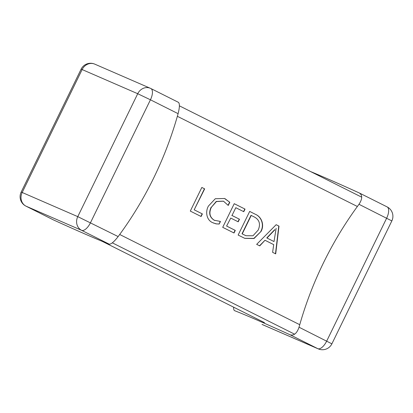 <?xml version="1.0" encoding="UTF-8"?>
<svg xmlns="http://www.w3.org/2000/svg" width="413" height="413" viewBox="0 0 413 413"><rect width="100%" height="100%" fill="white"/><g stroke="black" fill="none" stroke-linecap="round" stroke-linejoin="round"><path stroke-width="0.62" d="M178.437 102.347C179.8 103.57 179.691 107.339 178.101 113.663A338.665 303.612 -66.5 0 1 118.149 236.582C114.143 241.729 111.185 244.259 109.259 244.181A338.665 7.331 26 0 1 53.675 220.021L26.004 206.159A10.521 4.657 116.6 0 1 25.905 206.113A10.521 4.657 116.6 0 1 25.74 206.025M310.638 171.591A338.665 7.331 26 0 1 359.325 192.979C362.588 195.153 362.48 198.921 358.99 204.29A338.665 303.612 113.5 0 0 299.038 327.215C296.932 333.312 293.968 335.841 290.148 334.809A338.665 7.331 -154 0 0 234.563 310.653C233.908 310.354 233.588 309.192 233.603 307.164M261.031 231.45L254.021 238.518L244.795 238.358L238.141 235.059L249.674 211.425L255.626 214.404C261.517 216.856 264.687 224.987 261.031 231.45L253.861 238.399L244.687 238.311M226.804 226.154L235.291 230.408L234.026 232.999L222.71 227.331L234.238 203.692L245.043 209.102L243.778 211.699L235.802 207.703L232.008 215.488L239.468 219.226L238.203 221.817L230.743 218.079L226.592 226.061L235.291 230.408M214.306 220.248L220.459 221.445L219.195 224.042L216.03 223.872L212.654 222.648C206.748 220.289 204.998 211.993 208.451 206.03L215.302 198.72L224.522 198.498L229.809 202.277L228.26 205.447L223.485 201.193L216.469 201.518L211.379 207.259C208.725 212.917 209.701 217.243 214.306 220.248L214.936 220.542M194.394 209.912L202.37 213.908L201.105 216.505L190.3 211.089L201.833 187.45L204.662 188.87L194.182 209.819L202.37 213.908M276.168 224.698L278.997 226.112L275.698 253.876L272.611 252.333L273.711 244.63L264.996 240.263L259.751 245.885L256.664 244.341L276.168 224.698L278.997 226.112M278.78 226.019L275.486 253.768M259.545 245.781L264.996 240.263M274.722 229.638L266.762 237.934L274.025 241.559L276.152 228.275M266.762 237.934L274.025 241.559M274.934 229.731L266.974 238.027M249.669 211.435L255.626 214.404M255.41 214.311C261.305 216.763 264.47 224.894 260.815 231.357M245.017 235.291L245.957 235.715L252.993 235.777L258.166 230.098C260.753 224.176 259.483 219.809 254.346 216.995L251.021 215.343L242.023 233.794L245.843 235.668M242.023 233.794L245.234 235.384M251.238 215.436L242.24 233.887M235.08 230.315L233.82 232.896M234.233 203.702L245.043 209.102M244.832 209.009L243.567 211.595M232.008 215.488L235.802 207.703M231.796 215.395L239.468 219.226M239.251 219.133L237.991 221.714M226.592 226.061L230.743 218.079M220.186 221.476L219.195 224.042M218.978 223.949L216.629 223.918L213.428 223.015M224.419 198.452L225.302 198.854M225.09 198.761L229.809 202.277M229.592 202.184L228.121 205.209M223.376 201.152L216.257 201.425L211.379 207.259M211.162 207.166C208.513 212.824 209.489 217.15 214.094 220.155M202.158 213.815L200.899 216.402M201.828 187.466L204.662 188.87M204.445 188.777L194.182 209.819M178.101 113.663L150.435 99.796L90.483 222.721A10.521 4.657 116.6 0 1 81.593 230.32L26.004 206.159A10.521 9.432 -66.5 0 1 22.183 192.479L77.768 216.634L137.72 93.715L82.135 69.554L22.183 192.479L21.161 192.091A10.521 10.521 0 0 0 25.905 206.113L53.571 219.974M118.149 236.582L77.768 216.634A10.521 9.432 -66.5 0 0 81.593 230.32L109.259 244.181M150.771 88.485A10.521 4.657 116.6 0 1 150.874 88.532A10.521 4.657 116.6 0 1 150.435 99.796L137.72 93.715A10.521 9.432 -66.5 0 1 150.353 88.289A10.521 9.432 -66.5 0 1 150.771 88.485M81.113 69.167L82.135 69.554A10.521 9.432 -66.5 0 1 94.763 64.134A10.521 10.521 0 0 0 81.113 69.167L21.161 192.091M262.028 324.417A10.521 4.657 -63.4 0 0 262.126 324.468A10.521 4.657 -63.4 0 0 262.229 324.515L317.819 348.675A10.521 4.657 -63.4 0 0 326.704 341.076L386.661 218.152A10.521 4.657 -63.4 0 0 387.095 206.887A10.521 4.657 -63.4 0 0 386.996 206.841M290.148 334.809L317.819 348.675A10.521 9.432 -66.5 0 0 318.237 348.866A10.521 10.521 0 0 0 331.887 343.833L299.038 327.215M358.99 204.29L391.839 220.909A10.521 10.521 0 0 0 387.095 206.887L359.429 193.026M262.229 324.515A10.521 9.432 113.5 0 0 262.647 324.711L318.237 348.866M357.374 206.495L177.358 116.301M299.745 324.701L119.693 234.486M264.449 322.615L102.398 241.424M294.634 334.189L112.326 242.844M178.54 102.393L150.874 88.532A10.521 10.521 0 0 0 150.353 88.289L94.763 64.134M331.887 343.833L391.839 220.909M262.126 324.468A10.521 10.521 0 0 0 262.647 324.711M264.351 322.568L102.362 241.409M361.721 197.187L179.397 105.836"/></g></svg>
